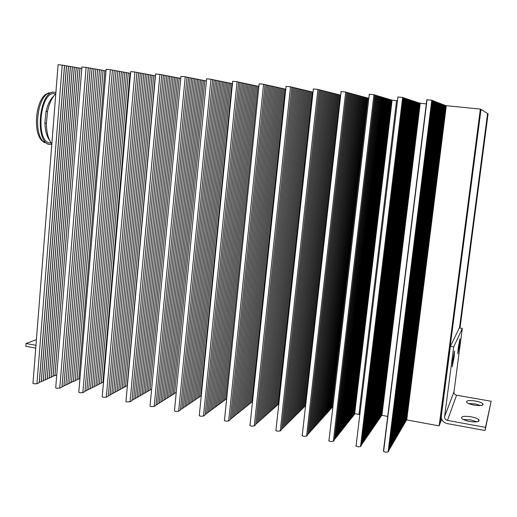 <?xml version="1.0" encoding="UTF-8"?>
<svg xmlns="http://www.w3.org/2000/svg" width="517" height="517" viewBox="0 0 517 517"><rect width="100%" height="100%" fill="white"/><g stroke="black" fill="none" stroke-linecap="round" stroke-linejoin="round"><path stroke-width="0.78" d="M441.718 419.203L439.146 425.892L480.351 109.081L481.004 109.481L440.167 423.229L481.004 109.481L487.576 113.507L459.477 327.972L487.576 113.507L488.093 113.824L460.007 328.056M55.894 92.491L54.976 92.317C39.085 88.956 33.986 143.726 50.033 144.437L51.803 144.443M55.797 93.732C52.043 97.435 49.296 103.245 47.57 111.161L46.362 123.705C46.582 132.688 48.411 139.435 51.836 143.965M53.632 96.22C50.123 99.387 47.57 104.596 45.974 111.853L44.921 122.775C45.115 130.53 46.692 136.398 49.651 140.378M54.86 93.732C39.841 90.611 35.033 142.356 50.207 143.041L50.517 143.08M52.695 92.078L47.461 93.661C36.985 100.149 33.954 132.094 42.885 141.186L48.094 144.204M48.921 92.782L46.019 94.178C35.815 100.498 32.875 131.518 41.58 140.378L44.443 142.686M55.746 387.453L55.713 387.847L56.78 388.254L59.746 388.125L86.119 67.391L81.938 66.984M78.83 391.918L78.791 392.325L79.896 392.752L82.849 392.616L110.347 69.692L106.134 69.284M328.806 440.413L328.922 440.872L330.583 441.531L333.349 441.298L373.927 94.708L369.125 94.256M355.909 445.686L357.783 446.817L360.523 446.578L402.62 97.429L397.741 96.97M32.991 383.052L33.98 383.821L36.965 383.698L62.24 65.123L58.085 64.715M102.237 396.442L102.198 396.869L103.348 397.314L106.289 397.172L134.937 72.025L130.691 71.617M125.986 401.03L125.941 401.483L127.137 401.948L130.064 401.793L159.902 74.396L155.623 73.983M150.072 405.69L150.033 406.155L151.274 406.64L154.182 406.478L185.235 76.8L180.924 76.387M174.494 410.427L174.468 410.899L175.761 411.409L178.656 411.235L210.962 79.243L206.593 78.823M199.271 415.241L199.265 415.713L200.615 416.243L203.485 416.062L237.077 81.718L232.644 81.298M224.404 420.127L224.43 420.599L225.832 421.148L228.688 420.961L263.599 84.239L259.095 83.812M249.924 425.084L249.97 425.556L251.43 426.131L254.267 425.93L290.535 86.791L285.959 86.358M275.82 430.118L275.891 430.583L277.416 431.184L280.233 430.978L317.897 89.389L313.25 88.95M302.109 435.23L302.206 435.689L303.796 436.316L306.587 436.096L345.692 92.026L340.968 91.58M383.433 451.031L385.404 452.194L388.125 451.942L431.773 100.201L426.816 99.729L383.433 451.031M62.24 65.123L81.815 68.477M86.119 67.391L101.3 70.053L75.172 380.855L71.52 381.998L71.462 382.606L69.653 382.877L69.588 383.485L67.766 383.763L67.701 384.377L65.866 384.654L65.795 385.275L63.953 385.553L63.875 386.18L62.021 386.464L61.943 387.091L59.746 388.125M101.3 70.125L103.103 70.364L77.007 379.989L75.224 380.253M103.096 70.435L104.893 70.68L78.83 379.135L77.059 379.394M104.886 70.751L105.998 70.9M110.347 69.692L112.415 70.06L84.962 391.556L82.849 392.616M112.409 70.138L114.238 70.39L86.817 390.619L85.014 390.91M114.231 70.467L116.047 70.713L88.659 389.689L86.875 389.98M116.041 70.79L117.837 71.036L90.494 388.771L88.717 389.055M117.831 71.113L119.614 71.352L92.31 387.86L90.546 388.138M119.608 71.43L121.379 71.669L94.107 386.949L92.362 387.227M121.372 71.747L123.13 71.986L95.897 386.05L94.165 386.322M123.124 72.057L124.862 72.296L97.674 385.159L95.949 385.423M124.855 72.367L126.587 72.606L99.432 384.273L97.726 384.538M126.581 72.677L128.294 72.91L101.183 383.388L99.484 383.653M128.287 72.987L129.993 73.214L102.915 382.515L101.235 382.78M129.987 73.291L130.542 73.362M134.937 72.025L136.908 72.386L108.305 396.08L106.289 397.172M136.902 72.47L138.646 72.71L110.089 395.124L108.37 395.408M138.64 72.787L140.365 73.026L111.853 394.167L110.147 394.458M140.359 73.104L142.072 73.336L113.604 393.224L111.911 393.508M142.065 73.42L143.765 73.653L115.343 392.287L113.662 392.565M143.758 73.731L145.445 73.963L117.068 391.356L115.401 391.634M145.439 74.041L147.112 74.267L118.781 390.432L117.126 390.703M147.106 74.345L148.767 74.571L120.48 389.521L118.839 389.786M148.76 74.648L150.408 74.875L122.167 388.61L120.539 388.874M150.402 74.952L152.03 75.172L123.841 387.705L122.225 387.97M152.024 75.249L153.646 75.476L125.502 386.813L123.899 387.071M153.639 75.547L155.249 75.766L127.15 385.921L125.56 386.18M159.902 74.396L161.769 74.752L131.99 400.675L130.064 401.793M161.763 74.829L163.417 75.062L133.69 399.693L132.055 399.977M163.404 75.146L165.046 75.372L135.376 398.71L133.754 398.995M165.039 75.456L166.668 75.676L137.05 397.741L135.441 398.025M166.661 75.76L168.271 75.986L138.711 396.785L137.108 397.056M168.264 76.064L169.867 76.283L140.353 395.828L138.769 396.1M169.86 76.367L171.444 76.587L141.988 394.878L140.417 395.15M171.437 76.665L173.014 76.884L143.61 393.941L142.052 394.206M173.008 76.962L174.572 77.182L145.219 393.01L143.674 393.275M174.565 77.259L176.11 77.472L146.815 392.08L145.283 392.345M176.103 77.55L177.641 77.763L148.405 391.162L146.88 391.421M177.635 77.841L179.16 78.048L149.975 390.251L148.463 390.509M179.153 78.125L180.666 78.338M185.235 76.8L186.999 77.143L156.018 405.334L154.182 406.478M186.992 77.233L188.556 77.453L157.633 404.32L156.082 404.611M188.55 77.537L190.094 77.75L159.236 403.318L157.698 403.603M190.088 77.841L191.626 78.054L160.826 402.323L159.301 402.607M191.62 78.138L193.145 78.351L162.403 401.341L160.89 401.612M193.132 78.435L194.644 78.642L163.973 400.358L162.474 400.63M194.638 78.726L196.137 78.939L165.524 399.389L164.038 399.66M196.13 79.023L197.617 79.23L167.069 398.426L165.589 398.691M197.61 79.308L199.084 79.515L168.594 397.47L167.133 397.735M199.077 79.599L200.538 79.799L170.112 396.52L168.665 396.778M200.531 79.883L201.985 80.083L171.618 395.576L170.177 395.835M201.979 80.167L203.42 80.368L173.117 394.645L171.683 394.898M203.414 80.445L204.842 80.646L174.597 393.715L173.182 393.967M204.835 80.723L206.251 80.923M210.962 79.243L212.616 79.579L180.388 410.059L178.656 411.235M212.61 79.67L214.077 79.876L181.919 409.025L180.465 409.302M214.07 79.967L215.524 80.167L183.438 407.997L181.99 408.275M215.511 80.258L216.959 80.465L184.944 406.976L183.509 407.247M216.953 80.549L218.381 80.749L186.437 405.961L185.015 406.233M218.374 80.839L219.796 81.04L187.923 404.96L186.514 405.225M219.783 81.124L221.192 81.324L189.39 403.964L187.994 404.229M221.186 81.408L222.581 81.608L190.851 402.976L189.468 403.234M222.575 81.692L223.958 81.886L192.298 401.993L190.922 402.252M223.951 81.97L225.328 82.164L193.739 401.018L192.369 401.276M225.315 82.248L226.685 82.442L195.161 400.055L193.81 400.307M226.672 82.526L228.029 82.714L196.576 399.098L195.232 399.344M228.016 82.798L229.361 82.985L197.985 398.148L196.647 398.394M229.354 83.069L230.685 83.256L199.375 397.198L198.05 397.444M230.679 83.34L231.997 83.521L200.758 396.268L199.446 396.507M231.991 83.605L232.45 83.67M237.077 81.718L238.621 82.048L205.12 414.854L203.485 416.062M238.615 82.145L239.985 82.339L206.567 413.794L205.204 414.065M239.978 82.429L241.336 82.623L207.996 412.734L206.645 413.012M241.323 82.714L242.673 82.907L209.417 411.687L208.073 411.959M242.667 82.998L243.998 83.192L210.82 410.653L209.495 410.918M243.992 83.282L245.317 83.47L212.216 409.619L210.897 409.884M245.31 83.56L246.622 83.748L213.605 408.598L212.293 408.863M246.615 83.838L247.921 84.019L214.982 407.583L213.683 407.842M247.908 84.109L249.2 84.29L216.345 406.582L215.053 406.834M249.194 84.381L250.48 84.562L217.696 405.58L216.416 405.832M250.467 84.652L251.74 84.833L219.04 404.591L217.773 404.843M251.734 84.917L252.994 85.098L220.371 403.609L219.111 403.855M252.987 85.189L254.241 85.363L221.696 402.633L220.449 402.879M254.228 85.447L255.469 85.622L223.008 401.67L221.767 401.909M255.463 85.712L256.697 85.887L224.307 400.707L223.079 400.946M256.684 85.971L257.912 86.139L225.599 399.757L224.378 399.99M257.899 86.229L258.907 86.365M263.599 84.239L265.034 84.555L230.22 419.72L228.688 420.961M265.021 84.652L266.294 84.833L231.571 418.628L230.304 418.899M266.281 84.937L267.541 85.111L232.908 417.549L231.655 417.814M267.528 85.208L268.782 85.389L234.24 416.476L232.993 416.741M268.769 85.486L270.01 85.66L235.558 415.409L234.324 415.668M269.997 85.757L271.225 85.932L236.87 414.356L235.642 414.608M271.218 86.029L272.433 86.203L238.163 413.303L236.948 413.561M272.427 86.3L273.635 86.468L239.449 412.269L238.247 412.514M273.622 86.565L274.824 86.733L240.728 411.235L239.533 411.48M274.811 86.83L276 86.998L241.995 410.214L240.812 410.459M275.994 87.089L277.17 87.257L243.255 409.193L242.079 409.438M277.157 87.347L278.327 87.515L244.502 408.191L243.333 408.43M278.32 87.606L279.477 87.774L245.737 407.189L244.58 407.428M279.471 87.864L280.621 88.026L246.964 406.194L245.821 406.433M280.608 88.116L281.752 88.278L248.186 405.212L247.048 405.444M281.746 88.368L282.877 88.53L249.394 404.236L248.263 404.462M282.864 88.62L283.988 88.775L250.596 403.266L249.472 403.493M283.982 88.866L285.093 89.021L251.785 402.304L250.674 402.53M285.087 89.111L285.759 89.208M290.535 86.791L291.846 87.102L255.695 424.657L254.267 425.93M291.84 87.205L293.003 87.373L256.949 423.539L255.786 423.804M292.997 87.476L294.154 87.644L258.196 422.428L257.039 422.686M294.141 87.748L295.285 87.909L259.431 421.329L258.287 421.588M295.278 88.013L296.415 88.174L260.658 420.237L259.521 420.489M296.403 88.278L297.527 88.439L261.873 419.151L260.749 419.403M297.521 88.536L298.639 88.698L263.082 418.079L261.964 418.324M298.626 88.801L299.737 88.956L264.277 417.012L263.172 417.258M299.724 89.053L300.823 89.215L265.467 415.952L264.368 416.198M300.816 89.312L301.909 89.467L266.643 414.905L265.557 415.145M301.896 89.564L302.975 89.719L267.812 413.865L266.733 414.098M302.968 89.816L304.041 89.971L268.976 412.831L267.903 413.064M304.028 90.068L305.095 90.216L270.126 411.81L269.06 412.036M305.082 90.313L306.142 90.462L271.263 410.789L270.21 411.015M306.129 90.559L307.176 90.708L272.401 409.781L271.354 410.007M307.169 90.805L308.203 90.953L273.525 408.779L272.485 408.999M308.197 91.044L309.224 91.192L274.637 407.784L273.609 408.003M309.218 91.283L310.239 91.431L275.742 406.801L274.721 407.015M310.226 91.522L311.24 91.664L276.841 405.826L275.826 406.039M311.234 91.755L312.242 91.897L277.933 404.85L276.925 405.063M312.229 91.987L313.031 92.104M317.897 89.389L319.086 89.687L281.545 429.672L280.233 430.978M319.073 89.796L320.133 89.952L282.709 428.522L281.649 428.774M320.12 90.061L321.173 90.21L283.859 427.385L282.805 427.637M321.16 90.32L322.201 90.469L284.996 426.254L283.956 426.499M322.188 90.578L323.222 90.727L286.127 425.136L285.093 425.375M323.209 90.83L324.237 90.979L287.252 424.024L286.224 424.263M324.224 91.082L325.238 91.231L288.363 422.919L287.349 423.158M325.225 91.335L326.233 91.483L289.468 421.827L288.46 422.059M326.221 91.587L327.222 91.729L290.56 420.741L289.565 420.974M327.209 91.832L328.198 91.974L291.653 419.668L290.657 419.894M328.192 92.078L329.174 92.22L292.725 418.602L291.743 418.828M329.161 92.323L330.137 92.459L293.798 417.542L292.822 417.762M330.124 92.562L331.087 92.698L294.858 416.489L293.889 416.708M331.08 92.801L332.037 92.937L295.911 415.448L294.948 415.668M332.024 93.034L332.974 93.176L296.958 414.414L296.002 414.628M332.967 93.273L333.911 93.409L297.992 413.387L297.049 413.6M333.898 93.506L334.835 93.642L299.02 412.372L298.083 412.579M334.822 93.739L335.746 93.868L300.041 411.358L299.11 411.564M335.74 93.965L336.657 94.1L301.056 410.356L300.131 410.563M336.651 94.191L337.562 94.327L302.057 409.361L301.14 409.561M337.549 94.417L338.454 94.553L303.052 408.372L302.148 408.572M338.448 94.643L339.346 94.773L304.041 407.396L303.143 407.59M339.333 94.863L340.225 94.992L305.024 406.42L304.132 406.614M340.218 95.089L340.716 95.16M345.692 92.026L346.752 92.317L307.789 434.765L306.587 436.096M346.739 92.427L347.689 92.569L308.849 433.582L307.899 433.821M347.676 92.679L348.62 92.821L309.903 432.412L308.959 432.651M348.607 92.931L349.537 93.073L310.943 431.256L310.006 431.488M349.524 93.183L350.448 93.319L311.977 430.105L311.047 430.338M350.436 93.428L351.353 93.564L313.005 428.968L312.081 429.194M351.34 93.674L352.251 93.803L314.019 427.837L313.108 428.063M352.239 93.913L353.137 94.049L315.027 426.712L314.123 426.939M353.124 94.152L354.022 94.288L316.029 425.601L315.131 425.821M354.009 94.391L354.895 94.521L317.018 424.502L316.126 424.716M354.882 94.63L355.761 94.76L318.007 423.404L317.121 423.617M355.748 94.863L356.62 94.992L318.983 422.318L318.104 422.531M356.607 95.096L357.473 95.218L319.952 421.245L319.079 421.452M357.46 95.322L358.32 95.451L320.908 420.172L320.049 420.379M358.307 95.555L359.16 95.677L321.865 419.113L321.012 419.313M359.147 95.781L359.994 95.904L322.808 418.059L321.962 418.259M359.981 96.007L360.814 96.123L323.745 417.019L322.905 417.213M360.801 96.227L361.635 96.349L324.676 415.985L323.842 416.179M361.622 96.446L362.449 96.569L325.6 414.957L324.773 415.145M362.436 96.666L363.251 96.789L326.518 413.936L325.697 414.123M363.238 96.886L364.052 97.002L327.429 412.921L326.615 413.109M364.039 97.099L364.84 97.215L328.334 411.92L327.526 412.107M364.834 97.312L365.629 97.429L329.232 410.925L328.424 411.105M365.616 97.526L366.411 97.642L330.117 409.936L329.323 410.117M366.398 97.739L367.186 97.849L331.003 408.953L330.214 409.134M367.173 97.946L367.949 98.062L331.875 407.978L331.093 408.159M367.942 98.152L368.834 98.301M373.927 94.708L374.857 94.986L334.434 439.928L333.349 441.298M374.844 95.102L375.678 95.231L335.391 438.72L334.551 438.939M375.665 95.348L376.492 95.471L336.341 437.518L335.507 437.737M376.479 95.587L377.3 95.71L337.278 436.335L336.457 436.548M377.287 95.826L378.101 95.949L338.215 435.152L337.394 435.366M378.089 96.065L378.89 96.181L339.139 433.983L338.325 434.196M378.877 96.298L379.678 96.42L340.057 432.826L339.249 433.033M379.665 96.53L380.46 96.647L340.962 431.676L340.167 431.882M380.447 96.763L381.229 96.879L341.866 430.532L341.071 430.739M381.216 96.989L381.998 97.106L342.758 429.401L341.976 429.601M381.985 97.215L382.754 97.332L343.65 428.283L342.868 428.477M382.742 97.442L383.511 97.558L344.529 427.165L343.76 427.365M383.498 97.668L384.26 97.778L345.401 426.06L344.639 426.254M384.247 97.887L384.997 97.997L346.267 424.968L345.511 425.155M384.984 98.107L385.734 98.217L347.127 423.882L346.377 424.069M385.721 98.327L386.464 98.437L347.98 422.803L347.237 422.99M386.451 98.54L387.188 98.65L348.826 421.73L348.09 421.917M387.175 98.753L387.905 98.863L349.666 420.67L348.936 420.851M387.892 98.967L388.616 99.07L350.5 419.617L349.77 419.798M388.603 99.18L389.32 99.283L351.327 418.57L350.604 418.751M389.307 99.387L390.018 99.49L352.148 417.536L351.431 417.71M390.005 99.594L390.71 99.697L352.962 416.508L352.251 416.676M390.703 99.8L391.401 99.904L353.77 415.487L353.066 415.655M391.388 100.001L392.086 100.104L354.572 414.472L353.874 414.64M358.947 414.421L354.688 413.626L392.093 100.208L396.558 100.634L358.947 414.421L359.838 414.55M397.495 100.731L396.558 100.634M402.62 97.429L403.415 97.7L361.486 445.176L360.523 446.578M403.402 97.823L404.12 97.933L362.339 443.935L361.616 444.135M404.1 98.056L404.811 98.165L363.18 442.707L362.462 442.901M404.798 98.288L405.502 98.392L364.013 441.486L363.302 441.68M405.49 98.514L406.188 98.618L364.847 440.277L364.136 440.471M406.168 98.741L406.866 98.844L365.668 439.075L364.963 439.269M406.847 98.967L407.538 99.07L366.482 437.886L365.784 438.073M407.519 99.193L408.204 99.29L367.29 436.71L366.598 436.897M408.184 99.413L408.863 99.516L368.091 435.54L367.406 435.721M408.85 99.632L409.516 99.729L368.886 434.377L368.207 434.558M409.503 99.846L410.168 99.949L369.674 433.227L369.002 433.408M410.149 100.065L410.808 100.162L370.456 432.083L369.791 432.264M410.795 100.279L411.448 100.376L371.232 430.952L370.573 431.126M411.435 100.492L412.081 100.589L372.001 429.827L371.342 430.002M412.068 100.699L412.708 100.796L372.763 428.716L372.111 428.884M412.695 100.905L413.329 101.002L373.52 427.611L372.873 427.779M413.316 101.112L413.949 101.209L374.269 426.512L373.629 426.68M413.936 101.319L414.563 101.416L375.012 425.426L374.386 425.588M414.55 101.526L415.17 101.616L375.756 424.347L375.129 424.509M415.157 101.726L415.771 101.817L376.486 423.274L375.865 423.436M415.758 101.927L416.366 102.017L377.216 422.215L376.596 422.37M416.353 102.12L416.961 102.211L377.94 421.161L377.326 421.316M416.948 102.321L417.549 102.411L378.657 420.114L378.05 420.269M417.536 102.515L418.13 102.605L379.368 419.074L378.761 419.229M418.117 102.709L418.712 102.799L380.073 418.046L379.472 418.195M418.699 102.902L419.287 102.986L380.771 417.025L380.176 417.174M419.274 103.09L426.525 103.911M431.773 100.201L432.432 100.453L388.958 450.501L388.125 451.942M432.412 100.582L433.013 100.679L389.702 449.228L389.094 449.409M432.994 100.809L433.582 100.899L390.432 447.968L389.837 448.142M433.569 101.028L434.151 101.119L391.162 446.714L390.568 446.888M434.138 101.248L434.719 101.338L391.88 445.473L391.291 445.648M434.7 101.461L435.275 101.552L392.597 444.245L392.015 444.413M435.262 101.681L435.831 101.765L393.301 443.024L392.726 443.192M435.812 101.894L436.38 101.978L394.006 441.815L393.437 441.983M436.361 102.101L436.923 102.185L394.704 440.62L394.135 440.781M436.91 102.314L437.466 102.398L395.395 439.431L394.833 439.586M437.447 102.521L437.996 102.605L396.08 438.248L395.524 438.403M437.983 102.728L438.526 102.805L396.759 437.078L396.209 437.233M438.513 102.928L439.056 103.012L397.437 435.915L396.888 436.07M439.043 103.129L439.579 103.213L398.103 434.765L397.56 434.92M439.56 103.335L440.096 103.413L398.769 433.621L398.226 433.776M440.077 103.529L440.607 103.613L399.428 432.49L398.891 432.639M440.594 103.73L441.117 103.807L400.08 431.365L399.551 431.514M441.104 103.923L441.621 104.001L400.727 430.247L400.203 430.396M441.608 104.117L442.119 104.195L401.373 429.142L400.849 429.284M442.106 104.311L442.617 104.389L402.006 428.044L401.489 428.186M442.604 104.499L443.108 104.576L402.64 426.958L402.129 427.1M443.095 104.692L443.599 104.764L403.266 425.879L402.762 426.014M443.586 104.88L444.084 104.951L403.893 424.806L403.389 424.942M444.071 105.067L444.562 105.138L404.507 423.74L404.01 423.875M444.549 105.248L445.04 105.326L405.121 422.686L404.624 422.822M445.027 105.436L445.512 105.507L405.729 421.639L405.238 421.769M445.499 105.617L480.351 109.081M439.146 425.892L406.737 419.914L405.845 420.728M387.918 416.443L381.927 415.338L380.88 416.153M332.883 406.86L331.966 407.189M305.618 405.541L305.114 405.651M278.818 403.932L278.017 404.094M252.535 401.438L251.863 401.573M226.672 398.846L225.67 399.04M201.287 395.492L200.829 395.576M176.071 392.797L174.662 393.043M151.533 389.346L150.033 389.605M103.516 381.824L102.967 381.908M79.973 378.379L78.875 378.541M56.767 374.935L53.077 376.027L52.98 376.615L51.164 376.874L51.06 377.462L49.238 377.72L49.128 378.315L47.293 378.58L47.183 379.181L45.334 379.446L45.218 380.047L43.363 380.312L43.241 380.919L41.373 381.191L41.25 381.804L39.37 382.076L39.24 382.69L36.965 383.698M381.927 415.338L420.231 103.303M406.737 419.914L446.294 105.811M381.468 416.011L419.856 103.18M406.336 420.599L445.984 105.688M54.976 375.187L79.993 68.231M54.886 375.769L79.954 68.16M53.077 376.027L78.119 67.914M73.382 381.126L99.484 69.801M52.98 376.615L78.073 67.837M73.324 381.727L99.484 69.73M51.164 376.874L76.225 67.591M71.52 381.998L97.655 69.485M51.06 377.462L76.18 67.514M71.462 382.606L97.655 69.414M49.238 377.72L74.325 67.262M69.653 382.877L95.813 69.162M49.128 378.315L74.267 67.184M69.588 383.485L95.813 69.091M47.293 378.58L72.406 66.932M67.766 383.763L93.958 68.839M47.183 379.181L72.348 66.855M67.701 384.377L93.952 68.761M45.334 379.446L70.467 66.603M65.866 384.654L92.091 68.509M45.218 380.047L70.409 66.525M65.795 385.275L92.078 68.431M43.363 380.312L68.522 66.273M63.953 385.553L90.204 68.179M43.241 380.919L68.451 66.189M63.875 386.18L90.184 68.102M41.373 381.191L66.551 65.93M62.021 386.464L88.304 67.85M41.25 381.804L66.48 65.853M61.943 387.091L88.278 67.772M39.37 382.076L64.573 65.594M39.24 382.69L64.496 65.51M35.964 345.311L26.07 343.501L25.85 346.306L35.744 348.122M26.07 343.501L36.41 339.63M454.12 357.189L452.233 366.831L452.659 360.504L454.553 350.856L454.12 357.189M459.516 344.917L457.791 353.88L458.23 347.851L459.956 338.868L459.516 344.917M475.369 401.005C468.531 400.106 465.701 400.63 466.877 402.569C468.234 403.622 470.677 404.488 474.212 405.154C481.107 406.052 483.951 405.535 482.736 403.596C481.353 402.53 478.897 401.664 475.369 401.005M468.454 403.499L474.981 403.906L480.765 405.567M470.968 416.78C463.594 415.81 460.595 416.437 461.972 418.667C463.439 419.823 465.998 420.76 469.662 421.471C477.101 422.441 480.112 421.814 478.697 419.584C477.204 418.415 474.625 417.478 470.968 416.78M463.251 419.494L470.56 419.856L476.997 421.846M453.7 346.933L462.301 328.418L459.296 327.946L450.391 346.396L441.318 416.075C441.221 419.953 443.127 422.447 447.037 423.552L485.082 430.525L485.515 427.359L447.451 420.411C445.492 419.856 444.536 418.615 444.588 416.67L453.7 346.933L450.391 346.396M462.301 328.418L453.971 391.828C453.92 393.592 454.792 394.717 456.569 395.208L491.15 401.263L485.082 430.525M491.15 401.263L485.515 427.359M447.451 420.411L456.569 395.208M453.971 391.828L444.588 416.67M44.921 122.775L46.362 123.705M45.974 111.853L47.57 111.161M50.033 144.437L47.764 144.165M41.58 140.378L42.885 141.186M46.019 94.178L47.461 93.661M55.713 387.847L81.938 66.932M78.791 392.325L106.14 69.233M328.922 440.872L369.312 94.217M356.045 446.132L397.948 96.938M32.959 383.427L58.091 64.67M102.198 396.869L130.698 71.566M125.941 401.483L155.623 73.931M150.033 406.155L180.931 76.335M174.468 410.899L206.613 78.771M199.265 415.713L232.695 81.247M224.43 420.599L259.179 83.76M249.97 425.556L286.069 86.313M275.891 430.583L313.38 88.911M302.206 435.689L341.123 91.541M383.595 451.477L427.048 99.703M482.523 405.192L482.736 403.596M478.438 421.484L478.697 419.584"/></g></svg>
